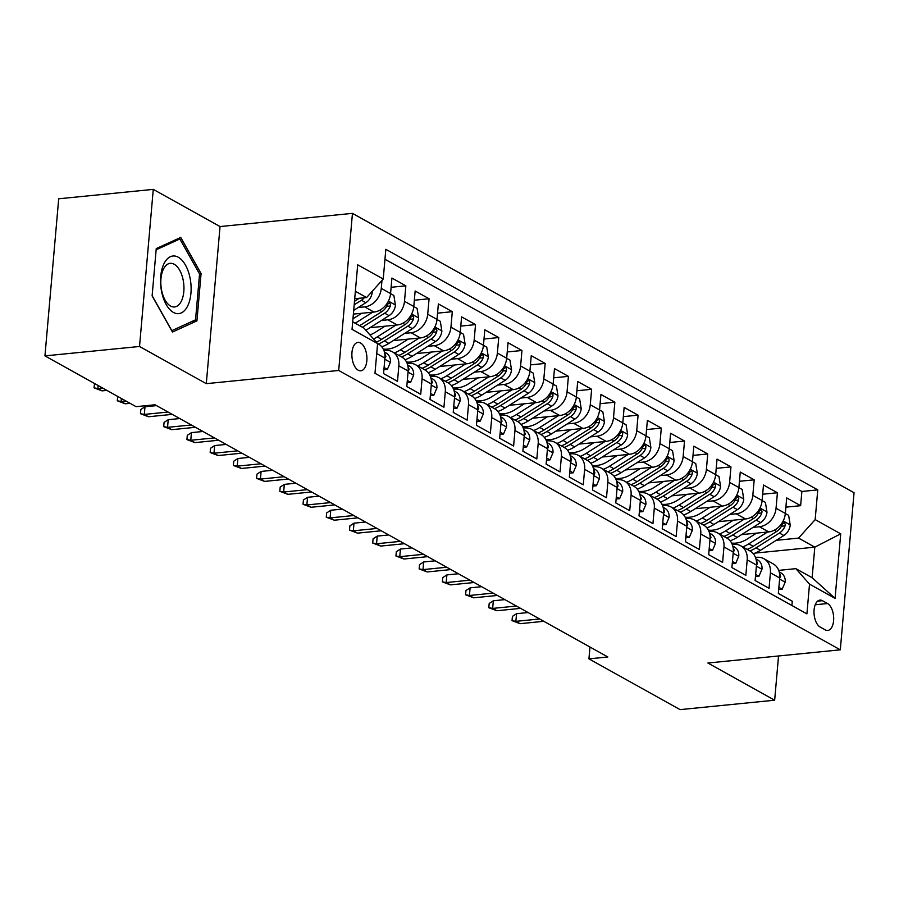 <?xml version="1.0" encoding="UTF-8"?>
<svg xmlns="http://www.w3.org/2000/svg" width="899" height="899" viewBox="0 0 899 899"><rect width="100%" height="100%" fill="white"/><g stroke="black" fill="none" stroke-linecap="round" stroke-linejoin="round"><path stroke-width="1.35" d="M358.207 370.197A14.249 7.428 84.3 0 0 360.814 370.793A14.249 7.428 84.3 0 0 366.927 358.33A14.249 7.428 84.3 0 0 360.589 343.013A14.249 7.428 84.3 0 0 357.982 342.418A14.249 7.428 84.3 0 0 351.869 354.88A14.249 7.428 84.3 0 0 358.207 370.197M153.268 189.374L139.525 346.475L206.298 383.659L220.041 226.559L153.268 189.374L58.693 198.791L44.95 355.892L136.097 406.663L155.01 404.775L607.848 656.978L588.935 658.866L680.082 709.626L774.657 700.209L778.534 655.978M220.041 226.559L352.453 213.366L854.05 492.719L840.307 649.82L338.698 370.467L352.453 213.366M376.715 353.532L384.918 358.094L383.558 373.591L397.493 381.356L398.853 365.859L408.146 371.029A17.823 14.294 -60.9 0 0 401.673 356.97L392.391 351.801A17.823 14.294 119.1 0 1 398.853 365.859M408.146 371.029L406.786 386.525L420.721 394.29L422.069 378.794L431.363 383.963A17.823 14.294 -60.9 0 0 424.901 369.905L415.608 364.736A17.823 14.294 119.1 0 1 422.069 378.794M431.363 383.963L430.003 399.459L443.937 407.225L445.297 391.728L454.591 396.897A17.823 14.294 -60.9 0 0 448.118 382.839L438.836 377.67A17.823 14.294 119.1 0 1 445.297 391.728M454.591 396.897L453.231 412.394L467.165 420.159L468.514 404.662L477.807 409.832A17.823 14.294 -60.9 0 0 471.346 395.774L462.052 390.604A17.823 14.294 119.1 0 1 468.514 404.662M477.807 409.832L476.448 425.328L490.382 433.093L491.742 417.597L501.035 422.766A17.823 14.294 -60.9 0 0 494.562 408.708L485.28 403.527A17.823 14.294 119.1 0 1 491.742 417.597M501.035 422.766L499.675 438.262L513.61 446.028L514.958 430.52L524.252 435.7A17.823 14.294 -60.9 0 0 517.79 421.642L508.497 416.462A17.823 14.294 119.1 0 1 514.958 430.52M524.252 435.7L522.892 451.197L536.827 458.951L538.186 443.454L547.48 448.635A17.823 14.294 -60.9 0 0 541.007 434.577L531.725 429.396A17.823 14.294 119.1 0 1 538.186 443.454M547.48 448.635L546.12 464.131L560.055 471.885L561.403 456.389L570.696 461.569A17.823 14.294 -60.9 0 0 564.235 447.511L554.941 442.33A17.823 14.294 119.1 0 1 561.403 456.389M570.696 461.569L569.337 477.066L583.271 484.819L584.631 469.323L593.924 474.503A17.823 14.294 -60.9 0 0 587.452 460.445L578.169 455.265A17.823 14.294 119.1 0 1 584.631 469.323M593.924 474.503L592.565 490L606.499 497.754L607.848 482.257L617.141 487.438A17.823 14.294 -60.9 0 0 610.679 473.368L601.386 468.199A17.823 14.294 119.1 0 1 607.848 482.257M617.141 487.438L615.781 502.934L629.716 510.688L631.076 495.192L640.369 500.361A17.823 14.294 -60.9 0 0 633.896 486.303L624.614 481.134A17.823 14.294 119.1 0 1 631.076 495.192M640.369 500.361L639.009 515.869L652.944 523.623L654.303 508.126L663.586 513.295A17.823 14.294 -60.9 0 0 657.124 499.237L647.831 494.068A17.823 14.294 119.1 0 1 654.303 508.126M663.586 513.295L662.226 528.792L676.16 536.557L677.52 521.06L686.814 526.23A17.823 14.294 -60.9 0 0 680.341 512.172L671.059 507.002A17.823 14.294 119.1 0 1 677.52 521.06M686.814 526.23L685.454 541.726L699.388 549.491L700.748 533.995L710.03 539.164A17.823 14.294 -60.9 0 0 703.569 525.106L694.275 519.937A17.823 14.294 119.1 0 1 700.748 533.995M710.03 539.164L708.67 554.661L722.605 562.426L723.965 546.929L733.258 552.098A17.823 14.294 -60.9 0 0 726.797 538.04L717.503 532.871A17.823 14.294 119.1 0 1 723.965 546.929M733.258 552.098L731.898 567.595L745.833 575.36L747.193 559.863L756.475 565.033A17.823 14.294 -60.9 0 0 750.013 550.975L740.72 545.805A17.823 14.294 119.1 0 1 747.193 559.863M756.475 565.033L755.115 580.529L769.05 588.294L770.409 572.798A17.823 14.294 -60.9 0 0 763.948 558.74A17.823 14.294 -60.9 0 0 756.767 557.313L755.486 557.447M741.563 534.624L768.724 531.916A17.823 14.294 -60.9 0 0 785.344 513.43L786.704 497.934L800.638 505.688L785.895 507.16M753.002 527.387L759.441 526.747A17.823 14.294 -60.9 0 0 776.051 508.25L777.41 492.753L762.667 494.225M777.41 492.753L763.476 484.999L762.127 500.496A17.823 14.294 -60.9 0 1 745.507 518.981L718.335 521.69M695.118 508.755L722.279 506.058A17.823 14.294 -60.9 0 0 738.899 487.561L740.259 472.065L754.194 479.819L739.45 481.291M671.89 495.832L699.062 493.124A17.823 14.294 -60.9 0 0 715.683 474.627L717.031 459.131L730.966 466.896L716.222 468.357M648.673 482.898L675.834 480.19A17.823 14.294 -60.9 0 0 692.455 461.693L693.814 446.196L707.749 453.961L693.005 455.422M625.446 469.963L652.618 467.255A17.823 14.294 -60.9 0 0 669.238 448.758L670.587 433.262L684.521 441.027L669.777 442.488M602.229 457.029L629.39 454.321A17.823 14.294 -60.9 0 0 646.01 435.824L647.37 420.327L661.304 428.093L646.561 429.553M579.001 444.095L606.173 441.387A17.823 14.294 -60.9 0 0 622.793 422.89L624.142 407.393L638.076 415.158L623.333 416.63M555.784 431.16L582.945 428.452A17.823 14.294 -60.9 0 0 599.566 409.955L600.925 394.459L614.86 402.224L600.116 403.696M532.556 418.226L559.729 415.518A17.823 14.294 -60.9 0 0 576.349 397.032L577.697 381.524L591.632 389.289L576.888 390.762M509.34 405.292L536.501 402.583A17.823 14.294 -60.9 0 0 553.121 384.098L554.481 368.601L568.415 376.355L553.672 377.827M486.112 392.357L513.284 389.649A17.823 14.294 -60.9 0 0 529.904 371.163L531.253 355.667L545.187 363.421L530.444 364.893M462.895 379.423L490.056 376.715A17.823 14.294 -60.9 0 0 506.676 358.229L508.036 342.733L521.971 350.486L507.227 351.959M439.667 366.489L466.839 363.78A17.823 14.294 -60.9 0 0 483.46 345.295L484.808 329.798L498.743 337.552L483.999 339.024M416.451 353.554L443.612 350.846A17.823 14.294 -60.9 0 0 460.232 332.36L461.592 316.864L475.526 324.618L460.782 326.09M393.223 340.62L420.395 337.923A17.823 14.294 -60.9 0 0 437.015 319.426L438.364 303.929L452.298 311.683L437.555 313.155M370.006 327.697L397.167 324.988A17.823 14.294 -60.9 0 0 413.787 306.492L415.147 290.995L429.081 298.76L414.338 300.221M353.374 314.099L373.95 312.054A17.823 14.294 -60.9 0 0 390.571 293.557L391.919 278.061L405.854 285.826L391.11 287.287M392.391 351.801A17.823 14.294 119.1 0 0 385.21 350.385L383.929 350.509M415.608 364.736A17.823 14.294 119.1 0 0 408.427 363.32L407.146 363.443M438.836 377.67A17.823 14.294 119.1 0 0 431.655 376.254L430.374 376.378M462.052 390.604A17.823 14.294 119.1 0 0 454.872 389.177L453.59 389.312M485.28 403.527A17.823 14.294 119.1 0 0 478.099 402.111L476.818 402.246M508.497 416.462A17.823 14.294 119.1 0 0 501.316 415.046L500.035 415.181M531.725 429.396A17.823 14.294 119.1 0 0 524.544 427.98L523.263 428.115M554.941 442.33A17.823 14.294 119.1 0 0 547.761 440.915L546.48 441.038M578.169 455.265A17.823 14.294 119.1 0 0 570.989 453.849L569.708 453.973M601.386 468.199A17.823 14.294 119.1 0 0 594.205 466.783L592.924 466.907M624.614 481.134A17.823 14.294 119.1 0 0 617.433 479.718L616.152 479.841M647.831 494.068A17.823 14.294 119.1 0 0 640.65 492.652L639.369 492.776M671.059 507.002A17.823 14.294 119.1 0 0 663.878 505.586L662.597 505.71M694.275 519.937A17.823 14.294 119.1 0 0 687.094 518.521L685.813 518.644M717.503 532.871A17.823 14.294 119.1 0 0 710.322 531.455L709.041 531.579M740.72 545.805A17.823 14.294 119.1 0 0 733.539 544.389L732.258 544.513M827.552 603.532L822.439 600.689A13.811 7.192 84.3 0 0 819.922 600.116A13.811 7.192 84.3 0 0 814 612.185A13.811 7.192 84.3 0 0 820.135 627.019L825.248 629.862A13.811 7.192 84.3 0 0 827.765 630.435A13.811 7.192 84.3 0 0 833.688 618.377A13.811 7.192 84.3 0 0 827.552 603.532L815.213 604.769M352.7 321.842L363.938 328.101L377.591 343.575L374.984 373.299L806.92 613.871L809.516 584.148L795.873 568.662L778.703 570.382M377.591 343.575L352.037 329.349L357.69 264.812L383.232 279.038L385.828 249.315L817.764 489.888L815.168 519.611L840.711 533.837L835.07 598.374L809.516 584.148M358.218 307.514L364.657 306.874L373.95 312.054M381.446 320.449L387.885 319.808L397.167 324.988M404.662 333.383L411.101 332.742L420.395 337.923M427.89 346.317L434.329 345.677L443.612 350.846M451.107 359.252L457.546 358.611L466.839 363.78M474.335 372.186L480.774 371.545L490.056 376.715M497.552 385.12L503.991 384.48L513.284 389.649M520.779 398.055L527.219 397.414L536.501 402.583M543.996 410.989L550.435 410.349L559.729 415.518M567.224 423.923L573.663 423.283L582.945 428.452M590.441 436.858L596.88 436.217L606.173 441.387M613.669 449.792L620.108 449.14L629.39 454.321M636.885 462.715L643.324 462.075L652.618 467.255M660.113 475.65L666.552 475.009L675.834 480.19M683.33 488.584L689.769 487.943L699.062 493.124M706.558 501.518L712.997 500.878L722.279 506.058M729.774 514.453L736.214 513.812L745.507 518.981M800.638 505.688L801.874 491.472L384.963 259.272M381.974 280.443L381.277 288.388A17.823 14.294 119.1 0 1 364.657 306.874M405.854 285.826L404.494 301.322A17.823 14.294 119.1 0 1 387.885 319.808M429.081 298.76L427.722 314.257A17.823 14.294 119.1 0 1 411.101 332.742M452.298 311.683L450.938 327.191A17.823 14.294 119.1 0 1 434.329 345.677M475.526 324.618L474.166 340.114A17.823 14.294 119.1 0 1 457.546 358.611M498.743 337.552L497.383 353.049A17.823 14.294 119.1 0 1 480.774 371.545M521.971 350.486L520.611 365.983A17.823 14.294 119.1 0 1 503.991 384.48M545.187 363.421L543.828 378.917A17.823 14.294 119.1 0 1 527.219 397.414M568.415 376.355L567.055 391.852A17.823 14.294 119.1 0 1 550.435 410.349M591.632 389.289L590.272 404.786A17.823 14.294 119.1 0 1 573.663 423.283M614.86 402.224L613.5 417.72A17.823 14.294 119.1 0 1 596.88 436.217M638.076 415.158L636.717 430.655A17.823 14.294 119.1 0 1 620.108 449.14M661.304 428.093L659.945 443.589A17.823 14.294 119.1 0 1 643.324 462.075M684.521 441.027L683.161 456.523A17.823 14.294 119.1 0 1 666.552 475.009M707.749 453.961L706.389 469.458A17.823 14.294 119.1 0 1 689.769 487.943M730.966 466.896L729.606 482.392A17.823 14.294 119.1 0 1 712.997 500.878M754.194 479.819L752.834 495.327A17.823 14.294 119.1 0 1 736.214 513.812M791.907 605.499L792.277 601.229L778.343 593.464L779.703 577.967A17.823 14.294 -60.9 0 0 773.241 563.909L763.948 558.74M795.873 568.662L812.134 577.72L814.809 547.154L798.548 538.096L815.168 519.611M755.003 553.11L814.809 547.154L840.711 533.837M776.219 540.321L798.548 538.096M139.525 346.475L44.95 355.892M206.298 383.659L338.698 370.467M840.307 649.82L707.895 663.024L774.657 700.209M589.969 647.022L588.935 658.866M354.723 298.715L366.612 297.535L355.375 291.276M801.874 491.472L817.764 489.888M384.918 358.094A17.823 14.294 -60.9 0 0 378.457 344.036L377.535 343.53M383.232 279.038L366.612 297.535M812.134 577.72L835.07 598.374M152.111 295.906L172.451 332.046L196.926 320.876L201.073 273.566L180.733 237.426L156.246 248.596L152.111 295.906M199.409 273.723L201.073 273.566M192.217 321.348L196.926 320.876M778.871 587.373L782.175 589.216L785.232 582.013A11.799 9.473 -60.9 0 0 780.939 572.91A11.799 9.473 -60.9 0 0 780.579 572.719M779.68 578.237L780.635 576.416A11.799 9.473 -60.9 0 0 779.545 573.461M528.084 612.556L516.554 613.702L515.88 621.344L539.625 618.984M520.06 623.681L512.037 620.658L515.88 621.344L520.06 623.681L543.805 621.31M512.037 620.658L512.408 616.411L516.554 613.702M778.68 589.564L782.175 589.216M756.52 533.141L747.013 539.153A28.285 22.7 119.1 0 1 731.617 543.086M767.476 532.051L748.788 543.861A34.072 27.341 119.1 0 1 742.709 546.907M785.344 513.498L788.637 515.329L790.21 525.117A11.799 9.473 119.1 0 1 783.838 535.512L760.397 550.334A34.072 27.341 119.1 0 1 753.317 553.728M749.912 550.918A34.072 27.341 -60.9 0 0 755.992 547.873L779.422 533.051A11.799 9.473 -60.9 0 0 785.063 525.893L785.232 524.095L784.175 522.454L782.276 524.342A11.799 9.473 119.1 0 1 776.635 531.5L753.205 546.322A34.072 27.341 119.1 0 1 747.125 549.368M187.7 305.896A28.959 15.092 84.3 0 0 185.475 265.115A28.959 15.092 84.3 0 0 163.966 263.733A28.959 15.092 84.3 0 0 166.191 304.514A28.959 15.092 84.3 0 0 187.7 305.896M181.373 301.109A21.924 11.429 84.3 0 0 182.317 276.611A21.924 11.429 84.3 0 0 170.214 263.34A21.924 11.429 84.3 0 0 163.404 269.194A21.924 11.429 84.3 0 0 162.449 293.692A21.924 11.429 84.3 0 0 174.563 306.964A21.924 11.429 84.3 0 0 181.373 301.109M156.145 249.787L179.845 238.965L199.556 273.981L195.544 319.819L171.821 330.652L152.133 295.67M176.642 239.291L179.845 238.965M755.654 574.439L758.947 576.281L762.015 569.078A11.799 9.473 -60.9 0 0 757.711 559.976A11.799 9.473 -60.9 0 0 757.351 559.785M756.452 565.302L757.419 563.482A11.799 9.473 -60.9 0 0 756.317 560.527M504.867 599.622L493.326 600.768L492.663 608.409L516.397 606.05M496.844 610.747L488.82 607.724L492.663 608.409L496.844 610.747L520.577 608.376M488.82 607.724L489.191 603.476L493.326 600.768M755.463 576.63L758.947 576.281M732.427 561.504L735.73 563.347L738.787 556.144A11.799 9.473 -60.9 0 0 734.494 547.042A11.799 9.473 -60.9 0 0 734.135 546.85M733.236 552.368L734.191 550.548A11.799 9.473 -60.9 0 0 733.101 547.603M481.639 586.687L470.11 587.834L469.435 595.486L493.18 593.115M473.616 597.813L465.592 594.79L469.435 595.486L473.616 597.813L497.361 595.441M465.592 594.79L465.963 590.542L470.11 587.834M732.236 563.695L735.73 563.347M709.21 548.57L712.502 550.413L715.57 543.21A11.799 9.473 -60.9 0 0 711.266 534.107A11.799 9.473 -60.9 0 0 710.907 533.927M710.008 539.434L710.974 537.613A11.799 9.473 -60.9 0 0 709.873 534.669M458.423 573.753L446.882 574.899L446.219 582.552L469.952 580.181M450.399 584.878L442.375 581.855L446.219 582.552L450.399 584.878L474.133 582.507M442.375 581.855L442.746 577.607L446.882 574.899M709.019 550.761L712.502 550.413M685.982 535.635L689.286 537.478L692.342 530.275A11.799 9.473 -60.9 0 0 688.05 521.173A11.799 9.473 -60.9 0 0 687.69 520.993M686.791 526.499L687.746 524.679A11.799 9.473 -60.9 0 0 686.656 521.735M435.195 560.819L423.665 561.976L422.991 569.618L446.736 567.247M427.171 571.944L419.148 568.921L422.991 569.618L427.171 571.944L450.916 569.573M419.148 568.921L419.518 564.673L423.665 561.976M685.791 537.827L689.286 537.478M733.303 520.206L723.785 526.218A28.285 22.7 119.1 0 1 708.401 530.152M744.248 519.116L725.56 530.938A34.072 27.341 119.1 0 1 719.492 533.972M762.116 500.563L765.42 502.395L766.993 512.183A11.799 9.473 119.1 0 1 760.61 522.577L737.18 537.4A34.072 27.341 119.1 0 1 730.1 540.793M726.684 537.984A34.072 27.341 -60.9 0 0 732.764 534.939L756.194 520.116A11.799 9.473 -60.9 0 0 761.835 512.958L762.004 511.16L760.959 509.519L759.048 511.407A11.799 9.473 119.1 0 1 753.407 518.566L729.977 533.388A34.072 27.341 119.1 0 1 723.897 536.433M710.075 507.272L700.568 513.284A28.285 22.7 119.1 0 1 685.173 517.217M721.032 506.182L702.344 518.004A34.072 27.341 119.1 0 1 696.264 521.038M738.899 487.629L742.192 489.461L743.765 499.248A11.799 9.473 119.1 0 1 737.394 509.643L713.952 524.465A34.072 27.341 119.1 0 1 706.872 527.859M703.467 525.05A34.072 27.341 -60.9 0 0 709.547 522.004L732.977 507.182A11.799 9.473 -60.9 0 0 738.618 500.024L738.787 498.237L737.731 496.585L735.832 498.473A11.799 9.473 119.1 0 1 730.19 505.631L706.76 520.454A34.072 27.341 119.1 0 1 700.681 523.499M686.858 494.338L677.34 500.35A28.285 22.7 119.1 0 1 661.956 504.283M697.804 493.248L679.116 505.069A34.072 27.341 119.1 0 1 673.048 508.104M715.671 474.694L718.975 476.526L720.549 486.314A11.799 9.473 119.1 0 1 714.166 496.709L690.735 511.531A34.072 27.341 119.1 0 1 683.656 514.936M680.24 512.115A34.072 27.341 -60.9 0 0 686.319 509.07L709.749 494.248A11.799 9.473 -60.9 0 0 715.39 487.089L715.559 485.303L714.514 483.651L712.604 485.539A11.799 9.473 119.1 0 1 706.962 492.697L683.532 507.519A34.072 27.341 119.1 0 1 677.453 510.565M663.631 481.403L654.124 487.415A28.285 22.7 119.1 0 1 638.728 491.348M674.587 480.313L655.899 492.135A34.072 27.341 119.1 0 1 649.82 495.169M692.455 461.76L695.747 463.603L697.321 473.38A11.799 9.473 119.1 0 1 690.949 483.774L667.508 498.597A34.072 27.341 119.1 0 1 660.428 502.002M657.023 499.181A34.072 27.341 -60.9 0 0 663.102 496.147L686.533 481.313A11.799 9.473 -60.9 0 0 692.174 474.155L692.342 472.368L691.286 470.728L689.387 472.604A11.799 9.473 119.1 0 1 683.746 479.763L660.316 494.585A34.072 27.341 119.1 0 1 654.236 497.63M662.765 522.712L666.058 524.544L669.126 517.341A11.799 9.473 -60.9 0 0 664.822 508.238A11.799 9.473 -60.9 0 0 664.462 508.059M663.563 513.565L664.53 511.756A11.799 9.473 -60.9 0 0 663.428 508.8M411.978 547.884L400.437 549.042L399.774 556.683L423.508 554.312M403.954 559.009L395.931 555.987L399.774 556.683L403.954 559.009L427.688 556.638M395.931 555.987L396.302 551.739L400.437 549.042M662.574 524.892L666.058 524.544M640.414 468.469L630.896 474.492A28.285 22.7 119.1 0 1 615.512 478.414M651.359 467.379L632.671 479.201A34.072 27.341 119.1 0 1 626.603 482.235M669.227 448.826L672.531 450.669L674.104 460.445A11.799 9.473 119.1 0 1 667.721 470.84L644.291 485.662A34.072 27.341 119.1 0 1 637.211 489.067M633.795 486.247A34.072 27.341 -60.9 0 0 639.874 483.213L663.305 468.379A11.799 9.473 -60.9 0 0 668.946 461.221L669.114 459.434L668.069 457.793L666.159 459.67A11.799 9.473 119.1 0 1 660.518 466.828L637.088 481.662A34.072 27.341 119.1 0 1 631.008 484.696M639.537 509.778L642.841 511.61L645.898 504.418A11.799 9.473 -60.9 0 0 641.605 495.315A11.799 9.473 -60.9 0 0 641.245 495.124M640.346 500.631L641.302 498.821A11.799 9.473 -60.9 0 0 640.212 495.866M388.75 534.95L377.22 536.107L376.546 543.749L400.291 541.378M380.727 546.075L372.703 543.052L376.546 543.749L380.727 546.075L404.471 543.704M372.703 543.052L373.074 538.804L377.22 536.107M639.346 511.958L642.841 511.61M617.186 455.535L607.679 461.558A28.285 22.7 119.1 0 1 592.284 465.48M628.143 454.445L609.455 466.266A34.072 27.341 119.1 0 1 603.375 469.312M646.01 435.891L649.303 437.734L650.876 447.511A11.799 9.473 119.1 0 1 644.504 457.906L621.063 472.728A34.072 27.341 119.1 0 1 613.983 476.133M610.578 473.312A34.072 27.341 -60.9 0 0 616.658 470.278L640.088 455.445A11.799 9.473 -60.9 0 0 645.729 448.286L645.898 446.5L644.841 444.859L642.942 446.736A11.799 9.473 119.1 0 1 637.301 453.894L613.871 468.727A34.072 27.341 119.1 0 1 607.791 471.761M616.321 496.844L619.613 498.675L622.681 491.483A11.799 9.473 -60.9 0 0 618.377 482.381A11.799 9.473 -60.9 0 0 618.018 482.19M617.119 487.696L618.085 485.887A11.799 9.473 -60.9 0 0 616.984 482.932M365.533 522.016L353.992 523.173L353.329 530.815L377.063 528.443M357.51 533.141L349.486 530.118L353.329 530.815L357.51 533.141L381.243 530.781M349.486 530.118L349.857 525.881L353.992 523.173M616.13 499.024L619.613 498.675M593.969 442.6L584.451 448.623A28.285 22.7 119.1 0 1 569.056 452.545M604.915 441.51L586.227 453.332A34.072 27.341 119.1 0 1 580.158 456.377M622.782 422.957L626.086 424.8L627.659 434.588A11.799 9.473 119.1 0 1 621.276 444.971L597.846 459.794A34.072 27.341 119.1 0 1 590.767 463.199M587.35 460.378A34.072 27.341 -60.9 0 0 593.43 457.344L616.86 442.522A11.799 9.473 -60.9 0 0 622.501 435.352L622.67 433.565L621.625 431.925L619.714 433.801A11.799 9.473 119.1 0 1 614.073 440.959L590.643 455.793A34.072 27.341 119.1 0 1 584.564 458.827M593.093 483.909L596.397 485.741L599.453 478.549A11.799 9.473 -60.9 0 0 595.16 469.447A11.799 9.473 -60.9 0 0 594.801 469.256M593.902 474.762L594.857 472.953A11.799 9.473 -60.9 0 0 593.767 469.997M342.305 509.092L330.776 510.239L330.102 517.88L353.846 515.509M334.282 520.206L326.258 517.183L330.102 517.88L334.282 520.206L358.027 517.846M326.258 517.183L326.629 512.947L330.776 510.239M592.902 486.089L596.397 485.741M570.741 429.666L561.234 435.689A28.285 22.7 119.1 0 1 545.839 439.622M581.698 428.576L563.01 440.398A34.072 27.341 119.1 0 1 556.931 443.443M599.566 410.023L602.858 411.866L604.431 421.653A11.799 9.473 119.1 0 1 598.06 432.037L574.618 446.87A34.072 27.341 119.1 0 1 567.539 450.264M564.134 447.444A34.072 27.341 -60.9 0 0 570.202 444.409L593.643 429.587A11.799 9.473 -60.9 0 0 599.285 422.418L599.453 420.631L598.397 418.99L596.498 420.867A11.799 9.473 119.1 0 1 590.857 428.036L567.426 442.859A34.072 27.341 119.1 0 1 561.347 445.893M569.876 470.975L573.169 472.807L576.237 465.615A11.799 9.473 -60.9 0 0 571.933 456.512A11.799 9.473 -60.9 0 0 571.573 456.321M570.674 461.839L571.64 460.018A11.799 9.473 -60.9 0 0 570.539 457.063M319.089 496.158L307.548 497.304L306.885 504.946L330.618 502.586M311.065 507.272L303.042 504.26L306.885 504.946L311.065 507.272L334.799 504.912M303.042 504.26L303.413 500.013L307.548 497.304M569.685 473.155L573.169 472.807M546.648 458.041L549.952 459.872L553.009 452.68A11.799 9.473 -60.9 0 0 548.716 443.578A11.799 9.473 -60.9 0 0 548.356 443.387M547.457 448.904L548.412 447.084A11.799 9.473 -60.9 0 0 547.322 444.128M295.861 483.224L284.331 484.37L283.657 492.011L307.402 489.652M287.837 494.338L279.814 491.326L283.657 492.011L287.837 494.338L311.582 491.978M279.814 491.326L280.185 487.078L284.331 484.37M546.457 460.221L549.952 459.872M523.432 445.106L526.724 446.938L529.792 439.746A11.799 9.473 -60.9 0 0 525.488 430.643A11.799 9.473 -60.9 0 0 525.128 430.452M524.229 435.97L525.196 434.15A11.799 9.473 -60.9 0 0 524.095 431.194M272.644 470.289L261.103 471.436L260.44 479.077L284.174 476.717M264.609 481.403L256.597 478.392L260.44 479.077L264.609 481.403L288.354 479.043M256.597 478.392L256.968 474.144L261.103 471.436M523.24 447.286L526.724 446.938M500.204 432.172L503.507 434.015L506.564 426.811A11.799 9.473 -60.9 0 0 502.271 417.709A11.799 9.473 -60.9 0 0 501.912 417.518M501.001 423.036L501.968 421.215A11.799 9.473 -60.9 0 0 500.878 418.26M249.416 457.355L237.887 458.501L237.212 466.143L260.957 463.783M241.393 468.469L233.369 465.457L237.212 466.143L241.393 468.469L265.138 466.109M233.369 465.457L233.74 461.209L237.887 458.501M500.013 434.352L503.507 434.015M476.987 419.237L480.28 421.08L483.347 413.877A11.799 9.473 -60.9 0 0 479.043 404.775A11.799 9.473 -60.9 0 0 478.684 404.584M477.785 410.101L478.751 408.281A11.799 9.473 -60.9 0 0 477.65 405.325M226.2 444.421L214.659 445.567L213.996 453.208L237.729 450.849M218.165 455.546L210.152 452.523L213.996 453.208L218.165 455.546L241.91 453.175M210.152 452.523L210.523 448.275L214.659 445.567M476.796 421.429L480.28 421.08M453.759 406.303L457.063 408.146L460.119 400.943A11.799 9.473 -60.9 0 0 455.827 391.84A11.799 9.473 -60.9 0 0 455.467 391.649M454.557 397.167L455.523 395.346A11.799 9.473 -60.9 0 0 454.433 392.391M202.972 431.486L191.442 432.633L190.768 440.274L214.513 437.914M194.948 442.611L186.925 439.589L190.768 440.274L194.948 442.611L218.693 440.24M186.925 439.589L187.295 435.341L191.442 432.633M453.568 408.494L457.063 408.146M430.542 393.369L433.835 395.212L436.903 388.008A11.799 9.473 -60.9 0 0 432.599 378.906A11.799 9.473 -60.9 0 0 432.239 378.715M431.34 384.233L432.307 382.412A11.799 9.473 -60.9 0 0 431.205 379.457M179.755 418.552L168.214 419.698L167.551 427.351L191.285 424.98M171.72 429.677L163.708 426.654L167.551 427.351L171.72 429.677L195.465 427.306M163.708 426.654L164.079 422.406L168.214 419.698M430.351 395.56L433.835 395.212M407.314 380.434L410.618 382.277L413.675 375.074A11.799 9.473 -60.9 0 0 409.382 365.972A11.799 9.473 -60.9 0 0 409.023 365.792M408.112 371.298L409.079 369.478A11.799 9.473 -60.9 0 0 407.989 366.534M156.527 405.618L144.997 406.764L144.323 414.417L168.068 412.045M148.504 416.743L140.48 413.72L144.323 414.417L148.504 416.743L172.248 414.372M140.48 413.72L140.851 409.472L144.997 406.764M407.123 382.626L410.618 382.277M384.098 367.5L387.39 369.343L390.458 362.14A11.799 9.473 -60.9 0 0 386.154 353.037A11.799 9.473 -60.9 0 0 385.795 352.858M384.896 358.364L385.862 356.543A11.799 9.473 -60.9 0 0 384.761 353.599M121.365 398.459L121.107 401.482L125.927 400.999M125.276 403.808L117.263 400.785L121.107 401.482L125.276 403.808L130.108 403.325M117.263 400.785L117.769 396.448M383.907 369.691L387.39 369.343M547.525 416.731L538.007 422.755A28.285 22.7 119.1 0 1 522.611 426.688M558.47 415.641L539.782 427.463A34.072 27.341 119.1 0 1 533.714 430.509M576.338 397.088L579.641 398.931L581.215 408.719A11.799 9.473 119.1 0 1 574.832 419.103L551.402 433.936A34.072 27.341 119.1 0 1 544.322 437.33M540.906 434.52A34.072 27.341 -60.9 0 0 546.985 431.475L570.416 416.653A11.799 9.473 -60.9 0 0 576.057 409.494L576.225 407.697L575.18 406.056L573.27 407.932A11.799 9.473 119.1 0 1 567.629 415.102L544.198 429.924A34.072 27.341 119.1 0 1 538.119 432.958M524.297 403.797L514.79 409.82A28.285 22.7 119.1 0 1 499.394 413.754M535.253 402.707L516.565 414.529A34.072 27.341 119.1 0 1 510.486 417.574M553.121 384.165L556.414 385.997L557.987 395.785A11.799 9.473 119.1 0 1 551.604 406.168L528.174 421.002A34.072 27.341 119.1 0 1 521.094 424.395M517.689 421.586A34.072 27.341 -60.9 0 0 523.757 418.541L547.199 403.718A11.799 9.473 -60.9 0 0 552.84 396.56L553.009 394.762L551.952 393.121L550.053 395.009A11.799 9.473 119.1 0 1 544.412 402.168L520.982 416.99A34.072 27.341 119.1 0 1 514.902 420.035M501.08 390.863L491.562 396.886A28.285 22.7 119.1 0 1 476.167 400.819M512.025 389.773L493.337 401.595A34.072 27.341 119.1 0 1 487.269 404.64M529.893 371.231L533.197 373.063L534.77 382.85A11.799 9.473 119.1 0 1 528.387 393.245L504.957 408.067A34.072 27.341 119.1 0 1 497.877 411.461M494.461 408.652A34.072 27.341 -60.9 0 0 500.541 405.606L523.971 390.784A11.799 9.473 -60.9 0 0 529.612 383.626L529.781 381.828L528.736 380.187L526.825 382.075A11.799 9.473 119.1 0 1 521.184 389.233L497.754 404.056A34.072 27.341 119.1 0 1 491.674 407.101M477.852 377.94L468.345 383.952A28.285 22.7 119.1 0 1 452.95 387.885M488.809 376.838L470.121 388.66A34.072 27.341 119.1 0 1 464.041 391.706M506.676 358.296L509.969 360.128L511.542 369.916A11.799 9.473 119.1 0 1 505.159 380.311L481.729 395.133A34.072 27.341 119.1 0 1 474.65 398.527M471.245 395.717A34.072 27.341 -60.9 0 0 477.313 392.672L500.754 377.85A11.799 9.473 -60.9 0 0 506.395 370.691L506.564 368.893L505.508 367.253L503.609 369.141A11.799 9.473 119.1 0 1 497.967 376.299L474.537 391.121A34.072 27.341 119.1 0 1 468.458 394.167M454.636 365.005L445.117 371.017A28.285 22.7 119.1 0 1 429.722 374.95M465.581 363.915L446.893 375.726A34.072 27.341 119.1 0 1 440.825 378.771M483.448 345.362L486.752 347.194L488.326 356.982A11.799 9.473 119.1 0 1 481.943 367.376L458.512 382.199A34.072 27.341 119.1 0 1 451.433 385.592M448.017 382.783A34.072 27.341 -60.9 0 0 454.096 379.738L477.526 364.915A11.799 9.473 -60.9 0 0 483.168 357.757L483.336 355.959L482.291 354.318L480.381 356.206A11.799 9.473 119.1 0 1 474.739 363.365L451.309 378.187A34.072 27.341 119.1 0 1 445.23 381.232M431.408 352.071L421.901 358.083A28.285 22.7 119.1 0 1 406.505 362.016M442.364 350.981L423.676 362.803A34.072 27.341 119.1 0 1 417.597 365.837M460.232 332.428L463.524 334.259L465.098 344.047A11.799 9.473 119.1 0 1 458.715 354.442L435.285 369.264A34.072 27.341 119.1 0 1 428.205 372.658M424.8 369.849A34.072 27.341 -60.9 0 0 430.868 366.803L454.31 351.981A11.799 9.473 -60.9 0 0 459.94 344.823L460.119 343.025L459.063 341.384L457.164 343.272A11.799 9.473 119.1 0 1 451.523 350.43L428.081 365.252A34.072 27.341 119.1 0 1 422.013 368.298M408.191 339.137L398.673 345.149A28.285 22.7 119.1 0 1 383.277 349.082M419.136 338.046L400.448 349.868A34.072 27.341 119.1 0 1 394.38 352.902M437.004 319.493L440.308 321.325L441.881 331.113A11.799 9.473 119.1 0 1 435.498 341.508L412.068 356.33A34.072 27.341 119.1 0 1 404.988 359.724M401.572 356.914A34.072 27.341 -60.9 0 0 407.652 353.869L431.082 339.047A11.799 9.473 -60.9 0 0 436.723 331.888L436.892 330.102L435.846 328.45L433.936 330.338A11.799 9.473 119.1 0 1 428.295 337.496L404.865 352.318A34.072 27.341 119.1 0 1 398.785 355.363M384.963 326.202L375.456 332.214A28.285 22.7 119.1 0 1 369.938 334.911M395.92 325.112L377.232 336.934A34.072 27.341 119.1 0 1 373.523 338.968M413.776 306.559L417.08 308.391L418.653 318.179A11.799 9.473 119.1 0 1 412.27 328.573L388.84 343.396A34.072 27.341 119.1 0 1 381.76 346.789M378.355 343.98A34.072 27.341 -60.9 0 0 384.424 340.935L407.865 326.112A11.799 9.473 -60.9 0 0 413.495 318.954L413.675 317.167L412.619 315.515L410.719 317.403A11.799 9.473 119.1 0 1 405.078 324.561L381.637 339.384A34.072 27.341 119.1 0 1 376.31 342.137M361.746 313.268L352.959 318.819M372.692 312.178L355.206 323.235M390.559 293.625L393.863 295.468L395.436 305.244A11.799 9.473 119.1 0 1 389.053 315.639L365.871 330.304M362.398 327.247L384.637 313.178A11.799 9.473 -60.9 0 0 390.278 306.02L390.447 304.233L389.402 302.592L387.491 304.469A11.799 9.473 119.1 0 1 381.85 311.627L359.611 325.696M98.148 385.525L97.879 388.548L102.711 388.065M102.059 390.874L94.035 387.851L97.879 388.548L102.059 390.874L106.891 390.391M94.035 387.851L94.541 383.513M372.074 291.456L372.208 292.31A11.799 9.473 119.1 0 1 365.826 302.705L353.7 310.38M359.263 298.266A11.799 9.473 119.1 0 1 358.634 298.693L354.498 301.311M354.184 304.817L361.42 300.244A11.799 9.473 -60.9 0 0 364.309 297.76M759.441 526.747L768.724 531.916M776.051 508.25L785.344 513.43M381.277 288.388L390.571 293.557M404.494 301.322L413.787 306.492M427.722 314.257L437.015 319.426M450.938 327.191L460.232 332.36M474.166 340.114L483.46 345.295M497.383 353.049L506.676 358.229M520.611 365.983L529.904 371.163M543.828 378.917L553.121 384.098M567.055 391.852L576.349 397.032M590.272 404.786L599.566 409.955M613.5 417.72L622.793 422.89M636.717 430.655L646.01 435.824M659.945 443.589L669.238 448.758M683.161 456.523L692.455 461.693M706.389 469.458L715.683 474.627M729.606 482.392L738.899 487.561M752.834 495.327L762.127 500.496M770.409 572.798L779.703 577.967M817.562 601.173L822.439 600.689M779.602 579.091L785.164 582.192M779.77 576.506L780.635 576.416M790.176 524.87L783.186 520.982M753.205 546.322L748.788 543.861M760.397 550.334L755.992 547.873M776.635 531.5L774.32 530.208M783.838 535.512L779.422 533.051M781.422 526.252L785.063 525.893M756.374 566.156L761.936 569.258M756.553 563.572L757.419 563.482M733.157 553.233L738.72 556.324M733.326 550.638L734.191 550.548M709.929 540.299L715.492 543.389M710.109 537.703L710.974 537.613M686.712 527.365L692.275 530.455M686.881 524.769L687.746 524.679M766.959 511.936L759.958 508.047M729.977 533.388L725.56 530.938M737.18 537.4L732.764 534.939M753.407 518.566L751.103 517.285M760.61 522.577L756.194 520.116M758.205 513.318L761.835 512.958M743.731 499.001L736.742 495.113M706.76 520.454L702.344 518.004M713.952 524.465L709.547 522.004M730.19 505.631L727.875 504.35M737.394 509.643L732.977 507.182M734.977 500.383L738.618 500.024M720.515 486.067L713.514 482.179M683.532 507.519L679.116 505.069M690.735 511.531L686.319 509.07M706.962 492.697L704.659 491.416M714.166 496.709L709.749 494.248M711.761 487.449L715.39 487.089M697.287 473.144L690.297 469.244M660.316 494.585L655.899 492.135M667.508 498.597L663.102 496.147M683.746 479.763L681.431 478.482M690.949 483.774L686.533 481.313M688.533 474.515L692.174 474.155M663.484 514.43L669.047 517.521M663.653 511.834L664.53 511.756M674.07 460.209L667.069 456.31M637.088 481.662L632.671 479.201M644.291 485.662L639.874 483.213M660.518 466.828L658.214 465.547M667.721 470.84L663.305 468.379M665.316 461.58L668.946 461.221M640.268 501.496L645.83 504.597M640.436 498.9L641.302 498.821M650.842 447.275L643.853 443.376M613.871 468.727L609.455 466.266M621.063 472.728L616.658 470.278M637.301 453.894L634.986 452.613M644.504 457.906L640.088 455.445M642.088 448.657L645.729 448.286M617.04 488.562L622.602 491.663M617.208 485.966L618.085 485.887M627.626 434.341L620.625 430.441M590.643 455.793L586.227 453.332M597.846 459.794L593.43 457.344M614.073 440.959L611.769 439.678M621.276 444.971L616.86 442.522M618.872 435.723L622.501 435.352M593.823 475.627L599.386 478.729M593.992 473.031L594.857 472.953M604.398 421.406L597.408 417.507M567.426 442.859L563.01 440.398M574.618 446.87L570.202 444.409M590.857 428.036L588.542 426.744M598.06 432.037L593.643 429.587M595.644 422.788L599.285 422.418M570.595 462.693L576.158 465.794M570.764 460.108L571.64 460.018M547.379 449.758L552.941 452.86M547.547 447.174L548.412 447.084M524.151 436.824L529.713 439.926M524.319 434.239L525.196 434.15M500.934 423.89L506.497 426.991M501.103 421.305L501.968 421.215M477.706 410.955L483.269 414.057M477.875 408.371L478.751 408.281M454.489 398.021L460.052 401.123M454.658 395.436L455.523 395.346M431.262 385.098L436.824 388.188M431.43 382.502L432.307 382.412M408.045 372.164L413.607 375.254M408.213 369.568L409.079 369.478M384.817 359.229L390.38 362.319M384.986 356.633L385.862 356.543M581.181 408.472L574.18 404.572M544.198 429.924L539.782 427.463M551.402 433.936L546.985 431.475M567.629 415.102L565.325 413.81M574.832 419.103L570.416 416.653M572.427 409.854L576.057 409.494M557.953 395.538L550.963 391.649M520.982 416.99L516.565 414.529M528.174 421.002L523.757 418.541M544.412 402.168L542.097 400.875M551.604 406.168L547.199 403.718M549.199 396.92L552.84 396.56M534.736 382.603L527.735 378.715M497.754 404.056L493.337 401.595M504.957 408.067L500.541 405.606M521.184 389.233L518.88 387.941M528.387 393.245L523.971 390.784M525.982 383.985L529.612 383.626M511.509 369.669L504.519 365.781M474.537 391.121L470.121 388.66M481.729 395.133L477.313 392.672M497.967 376.299L495.652 375.007M505.159 380.311L500.754 377.85M502.755 371.051L506.395 370.691M488.292 356.734L481.291 352.846M451.309 378.187L446.893 375.726M458.512 382.199L454.096 379.738M474.739 363.365L472.436 362.072M481.943 367.376L477.526 364.915M479.538 358.117L483.168 357.757M465.064 343.8L458.074 339.912M428.081 365.252L423.676 362.803M435.285 369.264L430.868 366.803M451.523 350.43L449.208 349.149M458.715 354.442L454.31 351.981M456.31 345.182L459.94 344.823M441.847 330.866L434.846 326.978M404.865 352.318L400.448 349.868M412.068 356.33L407.652 353.869M428.295 337.496L425.991 336.215M435.498 341.508L431.082 339.047M433.093 332.248L436.723 331.888M418.619 317.931L411.63 314.043M381.637 339.384L377.232 336.934M388.84 343.396L384.424 340.935M405.078 324.561L402.763 323.28M412.27 328.573L407.865 326.112M409.865 319.314L413.495 318.954M395.403 305.008L388.402 301.109M381.85 311.627L379.547 310.346M389.053 315.639L384.637 313.178M386.649 306.379L390.278 306.02M358.634 298.693L358.072 298.389M365.826 302.705L361.42 300.244M780.939 572.91L779.219 571.955M757.711 559.976L755.992 559.021M734.494 547.042L732.775 546.086M711.266 534.107L709.547 533.152M688.05 521.173L686.33 520.218M664.822 508.238L663.102 507.283M641.605 495.315L639.886 494.349M618.377 482.381L616.658 481.414M595.16 469.447L593.441 468.48M571.933 456.512L570.213 455.557M548.716 443.578L546.997 442.623M525.488 430.643L523.769 429.688M502.271 417.709L500.552 416.754M479.043 404.775L477.324 403.82M455.827 391.84L454.107 390.885M432.599 378.906L430.879 377.951M409.382 365.972L407.663 365.016M386.154 353.037L384.435 352.082"/></g></svg>
